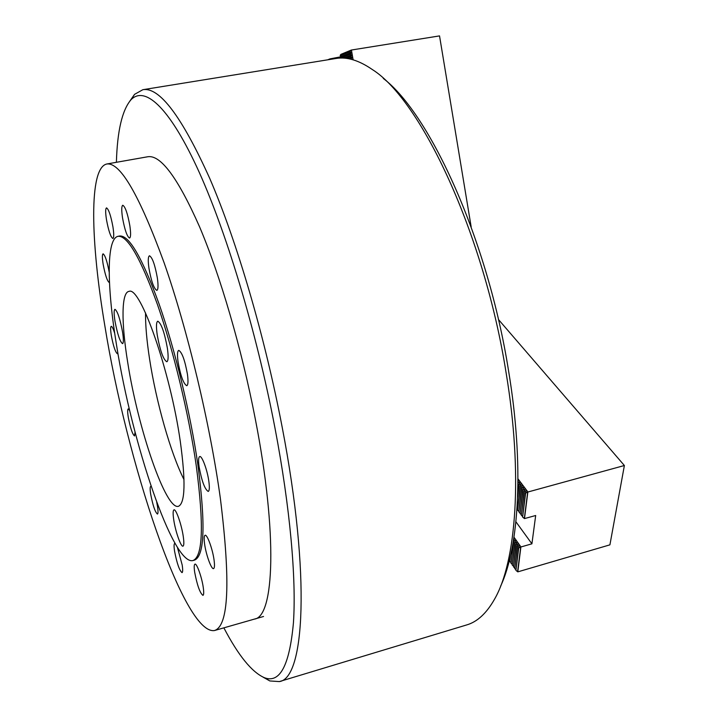 <?xml version="1.0" encoding="UTF-8"?>
<svg xmlns="http://www.w3.org/2000/svg" width="718" height="718" viewBox="0 0 718 718"><rect width="100%" height="100%" fill="white"/><g stroke="black" fill="none" stroke-linecap="round" stroke-linejoin="round"><path stroke-width="1.08" d="M173.747 519.859C175.434 531.428 180.927 547.161 182.982 546.156C184.023 545.635 184.113 542.359 183.243 536.319C181.555 524.589 175.982 508.739 173.989 509.852C172.921 510.408 172.841 513.747 173.747 519.859M157.233 334.974C160.132 350.743 163.327 359.673 166.818 361.764C168.326 361.01 168.524 356.496 167.393 348.23C164.458 332.246 161.254 323.235 157.781 321.206C156.237 322.032 156.057 326.627 157.233 334.974M114.979 321.134C117.501 334.355 120.023 341.858 122.554 343.644C123.64 343.024 123.64 339.147 122.554 331.994C120.014 318.621 117.483 311.065 114.961 309.323C113.866 309.988 113.866 313.928 114.979 321.134M112.959 226.996C114 234.032 113.974 237.864 112.87 238.502C110.698 237.146 108.553 230.819 106.452 219.528C105.393 212.465 105.411 208.588 106.524 207.888C108.696 209.225 110.841 215.597 112.959 226.996M156.712 502.151L157.484 506.289C158.211 511.072 158.193 513.657 157.439 514.052C155.16 512.221 152.907 505.616 150.69 494.244C149.954 489.416 149.963 486.795 150.726 486.373L151.202 486.544M117.851 352.906L117.366 353.723C115.383 352.269 113.372 346.238 111.335 335.62C110.446 329.948 110.419 326.852 111.254 326.331C112.107 326.367 113.256 328.709 114.709 333.349M157.368 278.001C158.391 285.549 158.211 289.686 156.829 290.386C153.948 288.789 151.327 281.438 148.958 268.344C147.899 260.742 148.07 256.559 149.47 255.787C152.342 257.358 154.971 264.762 157.368 278.001M203.257 587.423C203.939 592.296 203.84 594.944 202.943 595.366C199.972 593.104 197.208 585.385 194.677 572.21C193.968 567.274 194.066 564.59 194.973 564.133C196.768 563.109 201.857 577.326 203.257 587.423M187.434 374.231C188.358 381.24 188.134 385.063 186.761 385.719C183.503 383.861 180.613 375.963 178.082 362.025C177.122 354.952 177.337 351.066 178.737 350.357C181.977 352.17 184.876 360.131 187.434 374.231M208.848 481.356C209.656 487.504 209.45 490.87 208.211 491.435C204.783 489.299 201.749 481.078 199.101 466.79C198.267 460.57 198.473 457.16 199.721 456.549C201.946 455.463 207.358 470.066 208.848 481.356M214.036 559.834C214.763 565.201 214.601 568.126 213.551 568.602C211.442 569.625 206.075 554.852 204.621 544.181C203.876 538.751 204.029 535.781 205.088 535.26C207.143 534.156 212.591 549.028 214.036 559.834M177.418 547.376L182.192 565.003C182.884 569.697 182.83 572.237 182.031 572.632C179.428 570.559 176.942 563.415 174.573 551.2C173.864 546.461 173.918 543.885 174.716 543.463L175.129 543.553M135.047 432.021L134.535 435.952C132.462 434.336 130.38 428.116 128.28 417.302C127.472 412.15 127.463 409.35 128.235 408.892L129.707 410.588M109.226 282.488C107.215 281.115 105.187 275.048 103.15 264.269C102.162 257.915 102.144 254.441 103.096 253.831C105.106 255.177 107.144 261.289 109.199 272.167M129.85 225.721C130.918 233.251 130.82 237.371 129.554 238.071C127.077 236.635 124.726 229.859 122.509 217.751C121.414 210.177 121.513 206.012 122.787 205.249C125.264 206.658 127.616 213.479 129.85 225.721M145.53 312.931C145.431 325.478 146.759 340.763 149.541 358.794C156.093 401.739 170.624 453.237 184.005 479.615M220.39 498.606C210.168 424.284 187.515 329.553 164.099 262.734C139.364 195.179 120.292 162.259 106.892 163.982C88.592 167.608 90.674 241.876 104.873 325.972C126.601 460.848 183.871 635.511 214.502 630.53C228.71 626.006 230.675 582.038 220.39 498.606M192.891 560.561L194.425 560.148C204.54 556.36 205.707 524.652 197.917 465.013C190.539 413.685 175.156 349.962 159.208 304.342C142.308 257.879 129.123 235.1 119.655 236.007L118.102 236.303C106.165 238.502 106.901 287.128 116.684 345.986C131.959 442.737 172.93 565.47 192.891 560.561C202.943 556.791 204.047 525.082 196.22 465.435C188.807 414.098 173.424 350.348 157.511 304.692C140.647 258.211 127.508 235.414 118.102 236.303M127.732 362.581C137.964 428.655 166.082 511.324 178.62 506.226C185.19 502.86 185.747 481.293 180.308 441.534C170.39 371.296 140.181 285.71 129.061 291.382C121.243 292.1 121.261 323.037 127.732 362.581M383.286 78.424C430.253 114.135 488.078 240.961 508.586 370.982C524.158 464.672 519.276 546.488 500.608 586.184M279.481 681.544L466.664 624.938C477.237 621.896 486.526 613.316 494.54 599.189C516.242 561.754 523.09 474.661 506.091 372.714C484.138 233.485 420.874 99.964 372.391 69.583C358.991 60.339 346.866 56.632 336.006 58.472L335.791 58.508M223.863 627.855C238.331 655.48 251.776 672.075 264.206 677.612C279.769 683.85 289.507 665.604 293.429 622.865C296.408 579.148 290.216 507.922 274.967 428C256.182 329.679 224.94 227.301 196.49 166.325C167.931 105.259 144.219 85.873 130.936 99.82C122.141 110.186 117.285 131.017 116.397 162.295M130.021 100.843L134.562 94.345L142.846 89.705C159.432 86.788 181.744 116.406 209.8 178.549C236.796 241.149 264.879 336.374 282.219 427.407C310.975 576.751 304.441 678.609 279.356 681.579L269.851 680.951L263.066 677.146M106.892 163.982L147.791 156.748C160.715 154.657 177.965 177.992 199.541 226.753C220.273 275.595 241.697 348.67 255.267 418.827C277.92 534.596 274.213 616.834 254.432 619.095M517.741 493.867L518.908 484.192L520.092 481.886L517.965 482.774M517.983 478.843L527.936 492.001L525.621 493.104L522.614 517.068L525.37 492.772L526.563 490.448L524.32 491.372L521.331 515.336L524.068 491.04L525.262 488.725L523.027 489.658L520.056 513.594L522.776 489.326L523.96 487.01L521.735 487.935L518.791 511.871L521.483 487.612L522.668 485.296L520.442 486.23L517.525 510.148L520.191 485.898L521.376 483.591L519.159 484.524L517.624 497.206M510.588 555.346L509.825 561.629L510.013 557.805M513.98 537.19L520.963 546.954L518.728 547.96L515.919 570.37L518.495 547.628L519.644 545.366L517.481 546.21L514.689 568.611L517.247 545.877L518.396 543.625L516.242 544.468L513.469 566.861L516 544.127L517.148 541.884L515.003 542.727L512.248 565.111L514.761 542.395L515.91 540.142L513.765 540.986L511.036 563.37L513.523 540.654L514.671 538.41L513.747 538.68M527.936 492.001L624.382 465.515L609.914 544.845L517.804 571.86L520.873 547.044M624.382 465.515L498.409 319.456M520.963 546.954L531.912 543.813L535.682 515.506L524.481 518.593L527.847 492.09M531.912 543.813L515.919 521.789M515.919 570.37L517.732 571.815M514.689 568.611L515.757 569.446M513.469 566.861L514.528 567.687M512.248 565.111L513.307 565.937M511.036 563.37L512.087 564.186M509.825 561.629L510.875 562.445M517.974 481.841L518.809 480.189L517.983 480.432M522.614 517.068L524.481 518.593M521.331 515.336L522.435 516.206M520.056 513.594L521.151 514.474M518.791 511.871L519.877 512.742M517.525 510.148L518.611 511.019M352.969 59.773L350.761 59.181M350.923 59.118L352.502 57.422L350.501 56.722L346.381 58.373M349.971 59.002L350.842 58.661M350.501 56.722L352.08 55.026L350.079 54.317L340.879 58.05M345.439 58.257L350.42 56.255M350.079 54.317L351.658 52.62L349.657 51.92L340.278 55.771L341.265 56.569L340.619 57.673L349.998 53.859M349.657 51.92L351.416 50.027L353.13 59.818M351.308 50.054L340.924 54.353L340.197 55.322L349.576 51.454M340.197 55.322L340.278 55.771M471.188 227.005L439.533 35.9L351.416 50.027M341.337 56.695L330.002 58.885L330.101 59.423M339.883 57.287L340.027 58.077M327.713 59.809L330.002 58.885M329.14 59.576L329.903 58.903M520.721 547.026L517.588 571.681M527.676 492.081L524.337 518.45M519.464 545.276L519.383 545.904M526.375 490.358L526.294 490.995M518.216 543.535L518.136 544.154M525.073 488.635L524.993 489.272M516.978 541.794L516.897 542.413M523.781 486.921L523.7 487.558M515.73 540.053L515.659 540.672M522.489 485.206L522.408 485.844M514.501 538.329L514.42 538.94M521.196 483.501L521.115 484.129M519.913 481.805L519.832 482.424M518.629 480.109L518.558 480.728M340.897 54.487L351.237 50.215M328.207 59.729L329.831 59.055M341.31 56.839L351.658 52.62M341.265 56.569L351.605 52.342M344.29 58.158L352.08 55.026M343.671 58.113L352.026 54.747M349.02 58.804L352.502 57.422M348.517 58.705L352.448 57.144M263.542 616.484L214.502 630.53M130.936 99.82L134.562 94.345M142.846 89.705L336.006 58.472M264.206 677.612L269.851 680.951"/></g></svg>
